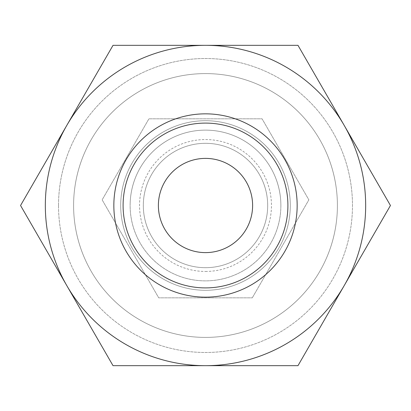 <?xml version="1.0" encoding="UTF-8"?>
<svg xmlns="http://www.w3.org/2000/svg" width="411" height="411" viewBox="0 0 411 411"><rect width="100%" height="100%" fill="white"/><g stroke="black" fill="none" stroke-linecap="round" stroke-linejoin="round"><path stroke-width="0.31" stroke-dasharray="2.06 1.54" d="M290.294 205.5A84.794 84.794 0 0 0 205.5 120.706A84.794 84.794 0 0 0 120.706 205.5A84.794 84.794 0 0 1 205.5 120.706A84.794 84.794 0 0 1 290.294 205.5A84.794 84.794 0 0 0 205.5 120.706A84.794 84.794 0 0 0 120.706 205.5A84.794 84.794 0 0 1 205.5 120.706A84.794 84.794 0 0 1 290.294 205.5A84.794 84.794 0 0 0 205.5 120.706A84.794 84.794 0 0 0 120.706 205.5A84.794 84.794 0 0 0 205.5 290.294A84.794 84.794 0 0 0 290.294 205.5A84.794 84.794 0 0 0 205.5 120.706A84.794 84.794 0 0 0 120.706 205.5A84.794 84.794 0 0 0 205.5 290.294A84.794 84.794 0 0 0 290.294 205.5A84.794 84.794 0 0 1 205.5 290.294A84.794 84.794 0 0 1 120.706 205.5A84.794 84.794 0 0 0 205.5 290.294A84.794 84.794 0 0 0 290.294 205.5A84.794 84.794 0 0 1 205.5 290.294A84.794 84.794 0 0 1 120.706 205.5A84.794 84.794 0 0 0 205.5 290.294A84.794 84.794 0 0 0 290.294 205.5M267.684 205.5A62.184 62.184 0 0 0 205.5 143.316A62.184 62.184 0 0 0 143.316 205.5A62.184 62.184 0 0 0 205.5 267.684A62.184 62.184 0 0 0 267.684 205.5A62.184 62.184 0 0 0 205.5 143.316A62.184 62.184 0 0 0 143.316 205.5A62.184 62.184 0 0 0 205.5 267.684A62.184 62.184 0 0 0 267.684 205.5M280.872 205.5A75.372 75.372 0 0 0 205.5 130.128A75.372 75.372 0 0 0 130.128 205.5A75.372 75.372 0 0 0 205.5 280.872A75.372 75.372 0 0 0 280.872 205.5A75.372 75.372 0 0 0 205.5 130.128A75.372 75.372 0 0 0 130.128 205.5A75.372 75.372 0 0 0 205.5 280.872A75.372 75.372 0 0 0 280.872 205.5A75.372 75.372 0 0 0 205.5 130.128A75.372 75.372 0 0 0 130.128 205.5M73.595 205.5A131.905 131.905 0 0 1 205.5 73.595A131.905 131.905 0 0 1 337.405 205.5A131.905 131.905 0 0 1 205.5 337.405A131.905 131.905 0 0 1 73.595 205.5A131.905 131.905 0 0 1 205.5 73.595A131.905 131.905 0 0 1 337.405 205.5A131.905 131.905 0 0 1 205.5 337.405A131.905 131.905 0 0 1 73.595 205.5M365.672 205.5A160.172 160.172 0 0 0 344.213 125.417L390.45 205.5L344.213 285.583A160.172 160.172 0 0 0 365.672 205.5M20.55 205.5L66.788 125.417A160.172 160.172 0 0 0 205.5 365.672A160.172 160.172 0 0 0 344.213 285.583L297.975 365.672L113.025 365.672L20.55 205.5M287.906 205.5A82.406 82.406 0 0 1 205.5 287.906A82.406 82.406 0 0 1 123.095 205.5A82.406 82.406 0 0 1 205.5 123.095A82.406 82.406 0 0 1 287.906 205.5M252.611 205.5A47.111 47.111 0 0 0 205.5 158.389A47.111 47.111 0 0 0 158.389 205.5A47.111 47.111 0 0 0 205.5 252.611A47.111 47.111 0 0 0 252.611 205.5M58.521 205.5A146.979 146.979 0 0 1 205.5 58.521A146.979 146.979 0 0 1 352.479 205.5A146.979 146.979 0 0 0 205.5 58.521A146.979 146.979 0 0 0 58.521 205.5A146.979 146.979 0 0 0 205.5 352.479A146.979 146.979 0 0 0 352.479 205.5A146.979 146.979 0 0 1 205.5 352.479A146.979 146.979 0 0 1 58.521 205.5M252.282 297.836L308.856 199.849L262.074 118.82L148.926 118.82L102.144 199.849L158.718 297.836L252.282 297.836L158.718 297.836L102.144 199.849L148.926 118.82L262.074 118.82L308.856 199.849L252.282 297.836M205.5 45.328A160.172 160.172 0 0 0 66.788 125.417L113.025 45.328L297.975 45.328L344.213 125.417A160.172 160.172 0 0 0 205.5 45.328M205.5 271.455A65.955 65.955 0 0 0 271.455 205.5A65.955 65.955 0 0 0 205.5 139.545A65.955 65.955 0 0 0 139.545 205.5A65.955 65.955 0 0 0 205.5 271.455"/><path stroke-width="0.62" d="M390.45 205.5L297.975 45.328L205.5 45.328A160.172 160.172 0 0 0 66.788 285.583A160.172 160.172 0 0 0 205.5 365.672L297.975 365.672L344.213 285.583A160.172 160.172 0 0 0 205.5 45.328L113.025 45.328L20.55 205.5L113.025 365.672L205.5 365.672A160.172 160.172 0 0 0 344.213 285.583L390.45 205.5M287.906 205.5A82.406 82.406 0 0 1 205.5 287.906A82.406 82.406 0 0 1 123.095 205.5A82.406 82.406 0 0 1 205.5 123.095A82.406 82.406 0 0 1 287.906 205.5M297.158 205.5A91.658 91.658 0 0 1 205.5 297.158A91.658 91.658 0 0 1 113.842 205.5A91.658 91.658 0 0 1 205.5 113.842A91.658 91.658 0 0 1 297.158 205.5M158.389 205.5A47.111 47.111 0 0 1 205.5 158.389A47.111 47.111 0 0 1 252.611 205.5A47.111 47.111 0 0 1 205.5 252.611A47.111 47.111 0 0 1 158.389 205.5"/></g></svg>
